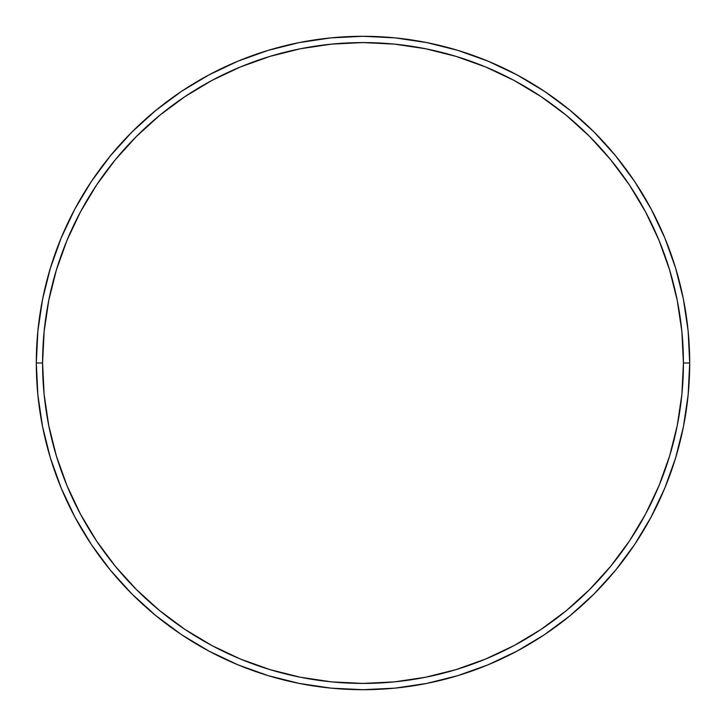 <?xml version="1.0" encoding="UTF-8"?>
<svg xmlns="http://www.w3.org/2000/svg" width="726" height="726" viewBox="0 0 726 726"><rect width="100%" height="100%" fill="white"/><g stroke="black" fill="none" stroke-linecap="round" stroke-linejoin="round"><path stroke-width="1.09" d="M36.3 363L42.58 363A320.42 320.42 0 0 1 363 42.58A320.42 320.42 0 0 1 683.42 363L689.7 363A326.7 326.7 0 0 0 363 36.3A326.7 326.7 0 0 0 36.3 363A326.7 326.7 0 0 1 363 36.3A326.7 326.7 0 0 1 689.7 363A326.7 326.7 0 0 1 363 689.7A326.7 326.7 0 0 1 36.3 363L37.87 330.974L42.58 299.266L50.366 268.166L61.166 237.974L74.878 208.997L91.358 181.491L110.461 155.745L131.987 131.987L155.745 110.461L181.491 91.358L208.997 74.878L237.974 61.166L268.166 50.366L299.266 42.58L330.974 37.87L363 36.3L395.026 37.87L426.734 42.58L457.834 50.366L488.026 61.166L517.003 74.878L544.509 91.358L570.255 110.461L594.013 131.987L615.539 155.745L634.642 181.491L651.122 208.997L664.835 237.974L675.634 268.166L683.42 299.266L688.13 330.974L689.7 363L688.13 395.026L683.42 426.734L675.634 457.834L664.835 488.026L651.122 517.003L634.642 544.509L615.539 570.255L594.013 594.013L570.255 615.539L544.509 634.642L517.003 651.122L488.026 664.835L457.834 675.634L426.734 683.42L395.026 688.13L363 689.7L330.974 688.13L299.266 683.42L268.166 675.634L237.974 664.835L208.997 651.122L181.491 634.642L155.745 615.539L131.987 594.013L110.461 570.255L91.358 544.509L74.878 517.003L61.166 488.026L50.366 457.834L42.58 426.734L37.87 395.026L36.3 363A326.7 326.7 0 0 0 363 689.7A326.7 326.7 0 0 0 689.7 363L683.42 363L681.877 331.591L677.258 300.491L669.617 269.99L659.027 240.379L645.586 211.956L629.415 184.985L610.684 159.729L589.566 136.434L566.271 115.316L541.015 96.585L514.044 80.414L485.621 66.974L456.01 56.383L425.509 48.742L394.409 44.123L363 42.58L331.591 44.123L300.491 48.742L269.99 56.383L240.379 66.974L211.956 80.414L184.985 96.585L159.729 115.316L136.434 136.434L115.316 159.729L96.585 184.985L80.414 211.956L66.974 240.379L56.383 269.99L48.742 300.491L44.123 331.591L42.58 363L44.123 394.409L48.742 425.509L56.383 456.01L66.974 485.621L80.414 514.044L96.585 541.015L115.316 566.271L136.434 589.566L159.729 610.684L184.985 629.415L211.956 645.586L240.379 659.027L269.99 669.617L300.491 677.258L331.591 681.877L363 683.42L394.409 681.877L425.509 677.258L456.01 669.617L485.621 659.027L514.044 645.586L541.015 629.415L566.271 610.684L589.566 589.566L610.684 566.271L629.415 541.015L645.586 514.044L659.027 485.621L669.617 456.01L677.258 425.509L681.877 394.409L683.42 363A320.42 320.42 0 0 1 363 683.42A320.42 320.42 0 0 1 42.58 363L36.3 363"/></g></svg>

